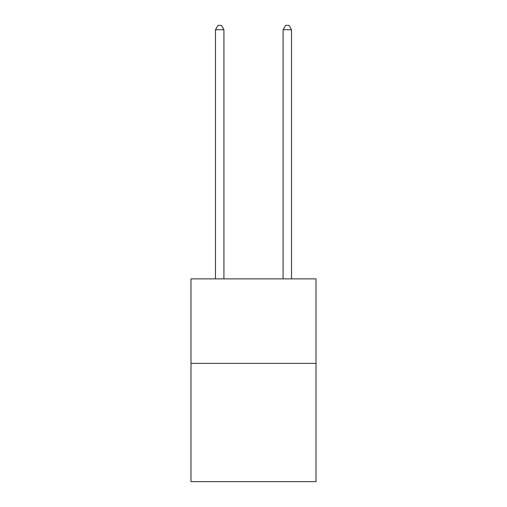 <?xml version="1.0" encoding="UTF-8"?>
<svg xmlns="http://www.w3.org/2000/svg" width="507" height="507" viewBox="0 0 507 507"><rect width="100%" height="100%" fill="white"/><g stroke="black" fill="none" stroke-linecap="round" stroke-linejoin="round"><path stroke-width="0.76" d="M316.019 363.367L316.019 481.65L190.981 481.65L190.981 278.882L316.019 278.882L316.019 363.367L190.981 363.367M223.929 278.882L223.929 29.742L215.481 29.742L215.481 278.882M215.481 29.742L218.016 25.35L221.394 25.35L223.929 29.742M291.519 278.882L291.519 29.742L283.071 29.742L283.071 278.882M283.071 29.742L285.606 25.35L288.984 25.35L291.519 29.742"/></g></svg>
